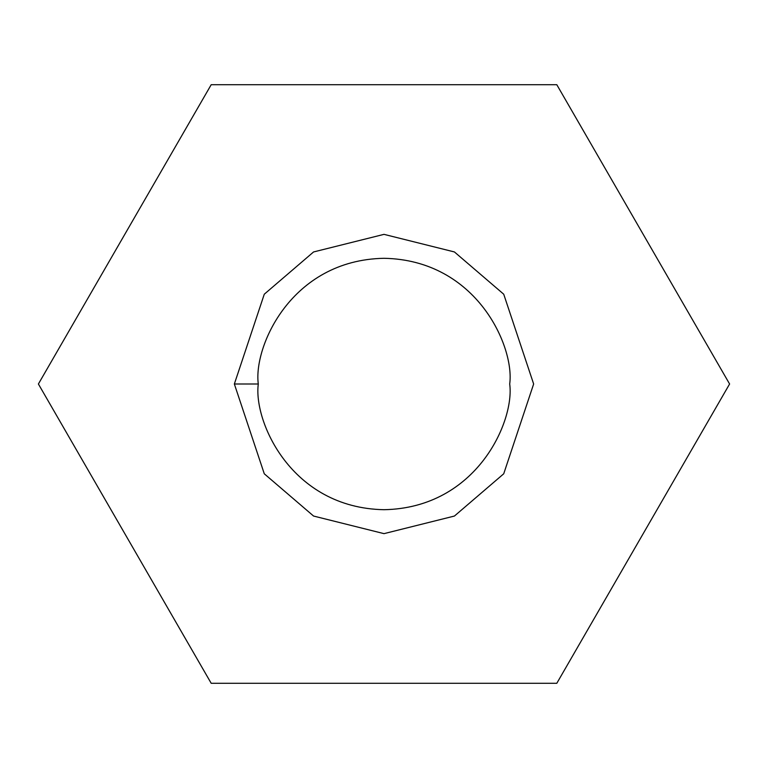 <?xml version="1.0" encoding="UTF-8"?>
<svg xmlns="http://www.w3.org/2000/svg" width="768" height="768" viewBox="0 0 768 768"><rect width="100%" height="100%" fill="white"/><g stroke="black" fill="none" stroke-linecap="round" stroke-linejoin="round"><path stroke-width="1.15" d="M211.2 84.701L556.8 84.701L729.6 384L556.8 683.299L211.2 683.299L38.4 384L211.2 84.701L38.4 384L211.2 683.299L556.8 683.299L729.6 384L556.8 84.701L211.2 84.701M234.355 384L264.278 294.211L313.574 251.952L384 234.355L454.426 251.952L503.722 294.211L533.645 384L503.722 473.789L454.426 516.048L384 533.645L313.574 516.048L264.278 473.789L234.355 384L264.278 473.789L313.574 516.048L384 533.645L454.426 516.048L503.722 473.789L533.645 384L503.722 294.211L454.426 251.952L384 234.355L313.574 251.952L264.278 294.211L234.355 384L258.298 384C253.238 420.768 290.957 507.994 384 509.702C477.043 507.994 514.762 420.768 509.702 384C514.762 347.232 477.043 260.006 384 258.298C290.957 260.006 253.238 347.232 258.298 384C253.238 347.232 290.957 260.006 384 258.298C477.043 260.006 514.762 347.232 509.702 384C514.762 420.768 477.043 507.994 384 509.702C290.957 507.994 253.238 420.768 258.298 384L234.355 384"/></g></svg>

